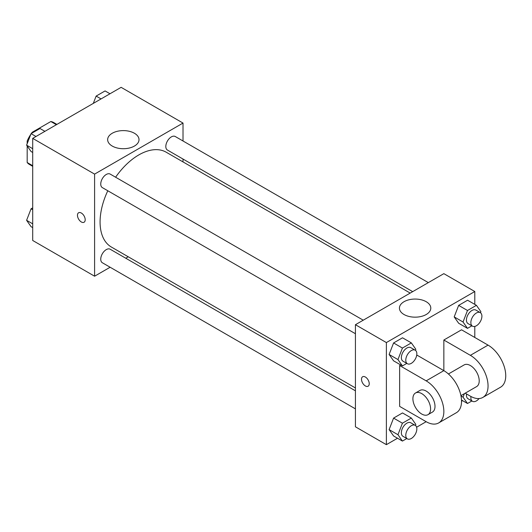 <?xml version="1.0" encoding="UTF-8"?>
<svg xmlns="http://www.w3.org/2000/svg" width="532" height="532" viewBox="0 0 532 532"><rect width="100%" height="100%" fill="white"/><g stroke="black" fill="none" stroke-linecap="round" stroke-linejoin="round"><path stroke-width="0.8" d="M32.858 132.621L32.239 132.269L50.853 121.522A24.206 13.978 120 0 1 53.652 122.52L56.911 124.402M32.705 165.718L27.179 162.526A24.206 13.978 120 0 0 29.44 164.448L32.705 166.336M27.179 162.526L27.179 145.994M27.179 143.68L27.179 141.04A24.206 13.978 120 0 1 30.843 134.244M32.239 132.269A24.206 13.978 120 0 0 31.348 133.499M28.016 141.519L27.179 141.04M56.379 124.714L50.853 121.522M110.124 267.244L94.596 276.208L32.705 240.477L32.705 138.38L121.123 87.334L183.015 123.065L183.015 140.993M128.245 256.783L125.752 258.22M107.797 190.755A54.769 31.621 120 0 0 100.076 221.997A54.769 31.621 120 0 0 111.421 247.067L355.429 387.948M410.199 293.085L166.19 152.205A54.769 31.621 120 0 0 115.61 177.222M183.015 159.041L183.015 161.921M94.596 276.208L94.596 174.11L183.015 123.065M428.32 282.618L175.254 136.511A7.814 4.515 120 0 0 169.229 138.606A7.814 4.515 120 0 0 165.818 146.473A7.814 4.515 120 0 0 167.434 150.051L412.692 291.642M355.429 390.821L110.177 249.229A7.814 4.515 120 0 0 104.152 251.323A7.814 4.515 120 0 0 100.741 259.184A7.814 4.515 120 0 0 102.363 262.761L355.429 408.869M355.429 333.73L102.363 187.623A7.814 4.515 -60 0 1 102.363 178.599A7.814 4.515 -60 0 1 110.177 174.084L363.243 320.191M94.596 174.11L32.705 138.38M112.245 146.061A15.681 9.051 180 0 1 107.65 139.657A15.681 9.051 180 0 1 123.331 130.606A15.681 9.051 180 0 1 139.012 139.657A15.681 9.051 180 0 1 129.336 148.022A15.681 9.051 180 0 1 112.245 146.061M85.2 219.736A5.473 3.159 60 0 1 84.069 222.243A5.473 3.159 60 0 1 78.596 219.084A5.473 3.159 60 0 1 78.596 212.767A5.473 3.159 60 0 1 82.812 214.23A5.473 3.159 60 0 1 85.2 219.736M84.069 222.243A5.473 3.159 60 0 1 78.603 219.084A5.473 3.159 60 0 1 78.603 212.767M397.517 438.235L386.378 444.666L355.429 426.804L355.429 324.706L443.848 273.654L474.797 291.523L474.797 304.384M32.705 152.471L31.069 151.527L26.6 145.17L31.069 133.658L40 128.505L44.907 131.338M32.705 148.694L26.6 145.17M35.977 136.491L31.069 133.658M93.306 103.388L96.139 96.086L105.077 90.932L109.984 93.765M101.047 98.919L96.139 96.086M32.705 227.616L31.069 226.672L26.6 220.315L31.069 208.803L32.705 207.859M32.705 223.839L26.6 220.315M32.705 209.748L31.069 208.803M406.807 363.396L402.425 365.923L397.956 359.572L402.425 348.061L411.356 342.901L415.825 349.258L415.412 350.322M415.219 350.196L410.797 347.649A7.814 4.515 120 0 0 404.772 349.737A7.814 4.515 120 0 0 401.361 357.604A7.814 4.515 120 0 0 402.983 361.181L407.399 363.735A7.814 4.515 120 0 0 415.219 359.22A7.814 4.515 120 0 0 415.219 350.196A7.814 4.515 120 0 0 409.194 352.29A7.814 4.515 120 0 0 405.783 360.157A7.814 4.515 120 0 0 407.399 363.735M402.425 365.923L393.58 360.822L389.111 354.465L393.58 342.954L402.511 337.8L411.356 342.901M397.956 359.572L389.111 354.465L393.58 342.954L402.511 337.8M402.425 348.061L393.58 342.954M471.884 325.823L467.495 328.357L463.033 322L467.495 310.488L476.433 305.328L480.895 311.685L480.482 312.75M480.29 312.63L475.874 310.076A7.814 4.515 120 0 0 469.849 312.171A7.814 4.515 120 0 0 466.438 320.031A7.814 4.515 120 0 0 468.054 323.609L472.476 326.163A7.814 4.515 120 0 0 480.29 321.654A7.814 4.515 120 0 0 480.29 312.63A7.814 4.515 120 0 0 474.271 314.718A7.814 4.515 120 0 0 470.86 322.585A7.814 4.515 120 0 0 472.476 326.163M467.495 328.357L458.657 323.25L454.188 316.899L458.657 305.381L467.588 300.228L476.433 305.328M463.033 322L454.188 316.892L458.657 305.381L467.588 300.228M467.495 310.488L458.657 305.381M406.807 438.534L402.425 441.068L397.956 434.717L402.425 423.199L411.356 418.046L415.825 424.396L415.412 425.467M415.219 425.341L410.797 422.787A7.814 4.515 120 0 0 404.772 424.882A7.814 4.515 120 0 0 401.361 432.749A7.814 4.515 120 0 0 402.983 436.326L407.399 438.88A7.814 4.515 120 0 0 415.219 434.365A7.814 4.515 120 0 0 415.219 425.341A7.814 4.515 120 0 0 409.194 427.435A7.814 4.515 120 0 0 405.783 435.302A7.814 4.515 120 0 0 407.399 438.88M402.425 441.068L393.58 435.967L389.111 429.61L393.58 418.099L402.511 412.938L411.356 418.046M397.956 434.717L389.111 429.61L393.58 418.099L402.511 412.938M402.425 423.199L393.58 418.099M471.884 400.962L467.495 403.495L463.033 397.145L464.389 393.647M466.531 393.953A7.814 4.515 120 0 0 466.438 395.176A7.814 4.515 120 0 0 468.054 398.754L472.476 401.308A7.814 4.515 120 0 0 479.079 398.554M467.495 403.495L461.497 400.037M463.033 397.145L460.991 395.968M470.953 396.493A7.814 4.515 120 0 0 470.86 397.73A7.814 4.515 120 0 0 472.476 401.308M365.371 385.953A5.473 3.159 -120 0 0 368.104 386.225A5.473 3.159 60 0 1 365.364 385.959A5.473 3.159 60 0 1 361.793 381.138A5.473 3.159 60 0 1 362.631 376.756A5.473 3.159 -120 0 0 361.8 381.138A5.473 3.159 -120 0 0 365.371 385.953M362.631 376.756A5.473 3.159 60 0 1 368.104 379.908A5.473 3.159 60 0 1 368.104 386.225M386.378 444.666L386.378 342.568L355.429 324.706L443.848 273.654M355.429 426.804L355.429 324.706M426.199 301.711A15.681 9.051 180 0 1 430.794 308.114A15.681 9.051 180 0 1 415.113 317.165A15.681 9.051 180 0 1 399.432 308.114A15.681 9.051 180 0 1 409.108 299.749A15.681 9.051 180 0 1 426.199 301.711M386.378 342.568L474.797 291.523M474.797 326.422L474.797 337.468M462.587 400.663L461.53 401.274M426.165 421.696L399.638 406.382L399.638 365.544L426.165 380.859A25.011 14.437 60 0 1 442.504 402.897A25.011 14.437 60 0 1 438.667 422.933A25.011 14.437 60 0 1 426.165 421.696L416.603 427.216M458.657 323.25L454.188 316.899M393.58 360.822L389.111 354.465M393.58 435.967L389.111 429.61M416.603 355.748L417.321 355.336L443.848 370.644L443.848 340.021L461.53 329.807L488.057 345.122A25.011 14.437 60 0 1 504.396 367.16A25.011 14.437 60 0 1 500.559 387.203L482.876 397.411A25.011 14.437 60 0 1 470.374 396.174L465.194 393.181M400.696 364.932L399.638 365.544M438.667 422.933L456.35 412.726A25.011 14.437 -120 0 0 460.187 392.683A25.011 14.437 -120 0 0 443.848 370.644L426.165 380.859M448.423 373.983L464.123 364.925A12.502 7.222 60 0 1 473.759 368.27A12.502 7.222 60 0 1 479.212 380.859A12.502 7.222 60 0 1 476.625 386.584L460.931 395.642M488.057 345.122L470.374 355.336L443.848 340.021M470.374 355.336A25.011 14.437 60 0 1 486.707 377.368A25.011 14.437 60 0 1 482.876 397.411M415.492 393.002L419.914 390.448A12.502 7.222 60 0 1 429.55 393.8A12.502 7.222 60 0 1 435.003 406.382A12.502 7.222 60 0 1 432.416 412.107L427.994 414.661A12.502 7.222 60 0 1 415.492 407.439A12.502 7.222 60 0 1 415.492 393.002A12.502 7.222 60 0 1 425.128 396.347A12.502 7.222 60 0 1 430.588 408.935A12.502 7.222 60 0 1 427.994 414.661"/></g></svg>
